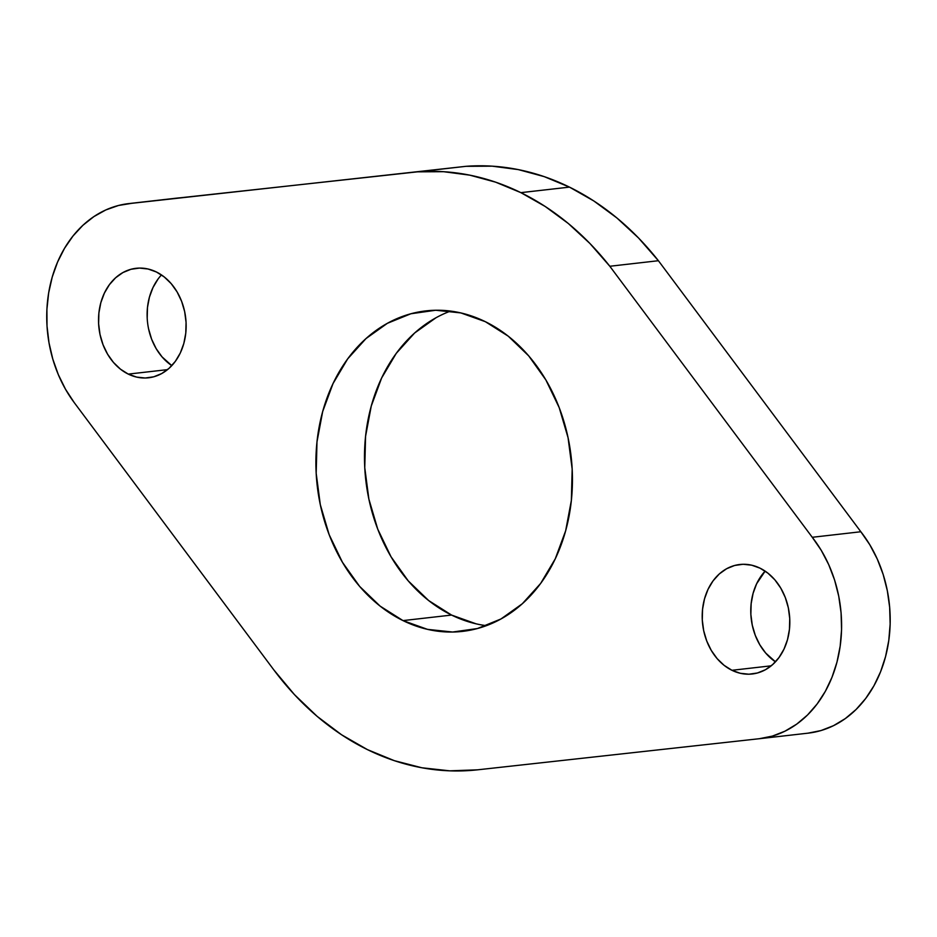 <?xml version="1.0" encoding="UTF-8"?>
<svg xmlns="http://www.w3.org/2000/svg" width="937" height="937" viewBox="0 0 937 937"><rect width="100%" height="100%" fill="white"/><g stroke="black" fill="none" stroke-linecap="round" stroke-linejoin="round"><path stroke-width="1.41" d="M128.275 374.109A55.096 43.652 83.5 0 1 98.701 315.113A55.096 43.652 83.5 0 1 136.099 268.298A55.096 43.652 83.5 0 1 156.409 271.988L164.233 276.942L171.213 283.665L177.093 291.911L181.626 301.339L184.659 311.611L186.065 322.316L185.784 333.057L183.839 343.41L180.302 352.98L175.301 361.401L169.035 368.346L161.738 373.547L153.703 376.815L145.223 378.009L136.638 377.096L128.275 374.109L120.451 369.155L113.459 362.42L107.591 354.186L103.047 344.746L100.013 334.486L98.619 323.769L98.889 313.04L100.833 302.686L104.382 293.117L109.383 284.696L115.649 277.75L122.934 272.55L130.981 269.282L139.449 268.087L148.034 269.001L156.409 271.988A55.096 43.652 83.5 0 1 185.971 330.972A55.096 43.652 83.5 0 1 148.573 377.787A55.096 43.652 83.5 0 1 128.275 374.109L167.524 369.635L128.275 374.109M161.469 274.928A55.096 43.652 -96.5 0 0 171.799 365.629L162.054 356.892L156.174 348.658L151.63 339.217L148.608 328.946M731.938 670.295A55.096 43.652 83.5 0 1 702.375 611.311A55.096 43.652 83.5 0 1 739.773 564.496A55.096 43.652 83.5 0 1 760.071 568.185L767.895 573.139L774.887 579.862L780.755 588.096L785.3 597.537L788.333 607.808L789.727 618.514L789.458 629.254L787.513 639.596L783.964 649.165L778.963 657.587L772.697 664.532L765.412 669.744L757.365 673L748.897 674.207L740.312 673.281L731.938 670.295L724.114 665.34L717.133 658.617L711.253 650.372L706.721 640.943L703.687 630.671L702.281 619.966L702.563 609.226L704.507 598.872L708.044 589.303L713.045 580.881L719.311 573.936L726.608 568.736L734.643 565.468L743.123 564.273L751.708 565.187L760.071 568.185A55.096 43.652 83.5 0 1 789.645 627.169A55.096 43.652 83.5 0 1 752.247 673.984A55.096 43.652 83.5 0 1 731.938 670.295L771.186 665.82L731.938 670.295M765.131 571.113A55.096 43.652 -96.5 0 0 775.461 661.827L765.716 653.077L759.837 644.843L755.304 635.403L752.27 625.143L750.865 614.426L751.146 603.697L753.09 593.344L756.627 583.774L765.131 571.113M403.004 620.599A161.293 127.783 83.5 0 1 316.437 447.933A161.293 127.783 83.5 0 1 425.925 310.885A161.293 127.783 83.5 0 1 485.343 321.684L508.252 336.184L528.702 355.873L545.896 379.989L559.19 407.607L568.056 437.673L572.167 469.015L571.359 500.452L565.667 530.752L555.29 558.768L540.661 583.411L522.319 603.744L500.967 618.97L477.437 628.528L452.63 632.03L427.495 629.359L403.004 620.599L380.094 606.098L359.644 586.41L342.45 562.294L329.156 534.676L320.29 504.61L316.179 473.267L316.987 441.842L322.679 411.53L333.057 383.526L347.686 358.871L366.027 338.55L387.379 323.312L410.91 313.754L435.717 310.252L460.852 312.923L485.343 321.684A161.293 127.783 83.5 0 1 571.91 494.349A161.293 127.783 83.5 0 1 462.421 631.397A161.293 127.783 83.5 0 1 403.004 620.599L451.587 615.07L403.004 620.599M450.556 311.084A161.293 127.783 -96.5 0 0 364.481 457.806A161.293 127.783 -96.5 0 0 451.587 615.07L428.677 600.57L408.239 580.881L391.034 556.765L377.74 529.147L368.873 499.081L364.762 467.727L365.571 436.302L371.275 406.002L381.64 377.986L396.269 353.343L414.622 333.01L435.963 317.772M808.198 733.144A120.217 95.246 -96.5 0 0 885.606 656.427A120.217 95.246 -96.5 0 0 860.845 531.747L812.262 537.288A120.217 95.246 83.5 0 1 837.01 661.955A120.217 95.246 83.5 0 1 759.614 738.684L808.198 733.144A120.217 95.246 -96.5 0 1 807.94 733.179L820.999 730.555L833.532 725.66L845.315 718.574L856.113 709.45L865.706 698.463L873.916 685.814L880.581 671.759L885.559 656.579L888.768 640.557L890.15 624.019L889.658 607.281L887.316 590.661L883.169 574.486L877.29 559.084L869.805 544.748L860.845 531.747L658.406 260.72L638.542 237.986L616.921 217.981L593.8 200.951L569.473 187.119L544.21 176.625L518.337 169.609L492.159 166.165L465.982 166.317L417.398 171.846A300.543 238.115 83.5 0 1 520.878 192.647L569.473 187.119A300.543 238.115 -96.5 0 0 465.982 166.317L131.625 203.329L118.507 205.484L105.834 209.935L93.887 216.599L82.878 225.325L73.027 235.972L64.536 248.305L57.555 262.091L52.226 277.071L48.654 292.953L46.909 309.409L47.026 326.146L49.005 342.813L52.8 359.094L58.34 374.671L65.52 389.253L74.187 402.535L273.803 669.861L294.476 694.645L317.186 716.395L341.63 734.807L367.468 749.635L394.336 760.668L421.896 767.778L449.76 770.835L477.542 769.827L759.357 738.707L772.404 736.095L784.948 731.188L796.731 724.114L807.53 714.99L817.123 703.992L825.333 691.342L831.986 677.299L836.975 662.119L840.184 646.097L841.567 629.559L841.075 612.81L838.732 596.19L834.586 580.026L828.706 564.613L821.222 550.277L812.262 537.288L609.823 266.26L589.947 243.515L568.326 223.51L545.217 206.491L520.878 192.647L495.626 182.165L469.753 175.149L443.576 171.694L417.398 171.846L180.22 197.801A120.217 95.246 -96.5 0 0 177.316 198.07L128.732 203.598A120.217 95.246 83.5 0 1 131.625 203.329L180.22 197.801M476.078 623.819L451.587 615.07A161.293 127.783 -96.5 0 0 486.385 625.67M147.203 318.24L147.472 307.5L149.428 297.146L152.965 287.577L157.966 279.156M759.614 738.684A120.217 95.246 83.5 0 1 759.357 738.707L477.542 769.827A300.543 238.115 83.5 0 1 273.803 669.861L74.187 402.535A120.217 95.246 83.5 0 1 51.746 278.769A120.217 95.246 83.5 0 1 128.732 203.598M860.845 531.747L812.262 537.288L609.823 266.26L658.406 260.72L860.845 531.747M658.406 260.72A300.543 238.115 -96.5 0 0 569.473 187.119L520.878 192.647A300.543 238.115 83.5 0 1 609.823 266.26L658.406 260.72"/></g></svg>
